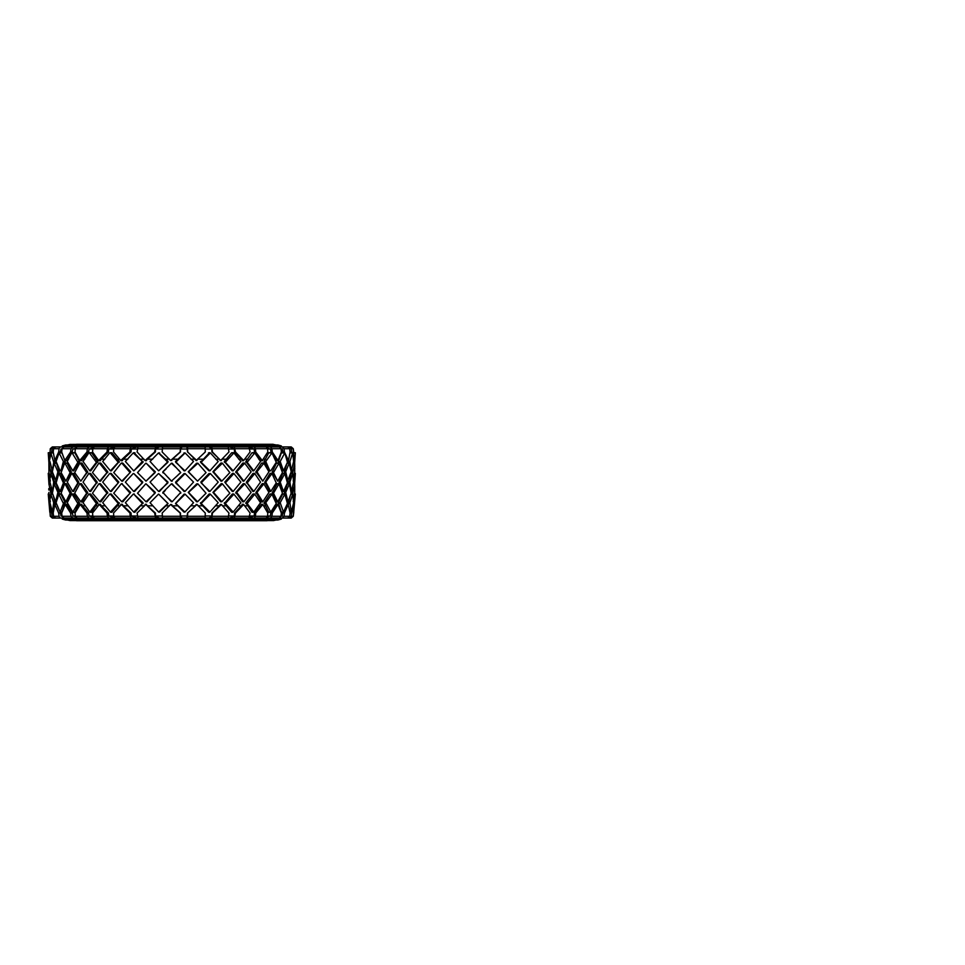 <?xml version="1.0" encoding="UTF-8"?>
<svg xmlns="http://www.w3.org/2000/svg" width="965" height="965" viewBox="0 0 965 965"><rect width="100%" height="100%" fill="white"/><g stroke="black" fill="none" stroke-linecap="round" stroke-linejoin="round"><path stroke-width="1.45" d="M273.264 444.298L69.806 444.407L273.264 444.298M273.771 520.593L69.806 520.593L273.746 520.485M68.805 444.636L274.772 444.636L68.829 444.744M67.791 444.853L275.785 444.853L67.815 444.962M276.34 444.974L67.236 444.974M68.805 520.364L274.772 520.364L68.829 520.256M67.791 520.147L275.785 520.147L67.815 520.038M276.34 520.026L67.236 520.026M281.358 519.061L277.884 520.026L65.704 520.026L62.218 519.061L281.358 519.061L281.08 518.072L291.237 518.072L293.251 516.287L293.915 504.478L291.695 513.03L290.091 513.03L288.245 504.478L284.446 513.03L282.661 513.03L283.083 512.27M131.312 518.072L130.191 516.287L129.961 513.03L121.469 504.478L113.556 513.03L113.773 516.287L114.883 518.072L171.794 518.072M101.446 518.072L116.174 518.072L108.828 518.072L107.356 516.287L107.055 513.03L99.262 504.478L92.544 513.03L92.845 516.287L94.281 518.072L108.828 518.072M72.954 518.072L71.012 516.287L70.614 513.03L65.21 504.478L61.688 513.03L62.086 516.287L63.992 518.072L97.827 518.072L89.082 518.072L87.333 516.287L86.983 513.03L80.24 504.478L75.005 513.03L75.354 516.287L77.067 518.072L89.082 518.072M51.664 513.03L49.492 504.478L50.289 516.287L52.339 518.072L54.185 518.072C53.039 518 52.351 517.397 52.086 516.287L51.664 513.03L53.196 513.03L53.606 516.287L55.62 518.072L73.497 518.072M270.333 518.072L279.368 518.072L281.008 516.287L281.346 513.03L277.98 504.478L272.263 513.03L271.937 516.287L270.333 518.072L262.335 518.072L271.177 518.072M254.133 518.072L266.207 518.072L267.546 516.287L267.812 513.03L262.818 504.478L255.701 513.03L255.435 516.287L254.133 518.072L247.631 518.072L259.549 518.072M204.496 518.072L228.259 518.072L228.934 513.03L221.395 504.478L212.445 513.03L211.793 518.072L229.61 518.072L234.374 516.01L234.543 513.03L242.746 504.478M180.539 518.072L180.166 513.03L170.576 504.478L162.168 513.03L162.53 518.072L186.884 518.072L187.536 513.03L196.824 504.478M277.884 444.974L65.704 444.974L62.218 445.939L281.358 445.939L277.884 444.974M51.41 452.73L53.196 451.97L54.836 460.522L58.672 451.97L59.094 448.713C59.335 447.603 60.023 447 61.157 446.928L73.497 446.928M72.954 446.928L63.992 446.928L62.086 448.713L61.688 451.97L64.8 460.522L70.614 451.97L71.012 448.713L72.954 446.928L120.372 446.928M131.312 446.928L114.883 446.928L113.773 448.713L113.556 451.97L120.722 460.522L129.961 451.97L130.191 448.713L131.312 446.928L164.05 446.928M180.539 446.928L162.53 446.928L162.168 451.97L170.576 460.522L180.166 451.97L180.539 446.928L186.884 446.928L187.536 451.97L196.824 460.522M204.496 446.928L211.793 446.928L212.445 451.97L220.647 460.522L228.934 451.97L228.259 446.928L211.793 446.928M225.46 446.928L229.61 446.928L234.374 448.99L234.543 451.97L242.746 460.522M254.133 446.928L255.435 448.713L255.701 451.97L262.263 460.522L267.812 451.97L267.546 448.713L266.207 446.928L247.631 446.928L271.177 446.928M197.56 481.149L188.235 471.788L196.571 463.236L197.873 463.236L206.04 472.597L197.56 481.149L188.525 471.788L197.873 463.236M221.805 481.149L220.961 481.149L212.915 471.788L220.659 463.236L222.396 463.236L229.839 472.597L221.805 481.149L213.494 471.788L222.396 463.236M243.868 481.149L243.047 481.149L235.81 471.788L242.625 463.236L244.724 463.236L251.141 471.788L243.868 481.149L236.642 471.788L244.724 463.236M262.769 481.149L255.894 471.788L261.491 463.236L263.855 463.236L268.946 471.788L262.769 481.149L256.955 471.788L263.855 463.236M277.703 481.149L272.311 471.788L276.436 463.236L278.969 463.236L282.443 472.597L277.703 481.149L273.481 472.597L278.969 463.236M288.004 481.149L285.676 471.788L289.15 463.236L291.213 471.788L287.498 481.149L284.337 471.788L287.063 463.236M291.659 473.345L291.876 468.652L291.466 472.597L291.43 471.788L291.466 472.597L291.43 471.788L291.466 472.597L292.781 472.597L294.687 463.236L294.723 471.788L293.227 481.149M171.384 501.764L162.832 492.403L171.384 483.851L180.745 492.403L172.192 501.764L168.344 498.242M180.745 493.212L180.745 492.403L177.536 495.962M176.257 497.204L175.63 497.831M172.626 484.406L175.292 487.434M171.384 483.851L172.192 483.851M178.537 469.943L180.745 472.597L171.384 481.149L162.832 471.788L171.384 463.236L175.714 467.253M178.983 474.044L178.272 474.671M170.95 463.767L172.192 463.236L180.745 472.597M182.096 446.928L180.527 448.99L180.467 451.97L170.877 460.522M220.852 460.522L211.914 451.97L211.817 448.99L209.055 446.928M261.539 460.522L254.434 451.97L254.193 448.99L249.621 447.555M271.298 452.73L270.405 448.99M276.4 460.522L272.805 454.829M283.083 452.73L282.323 448.99L281.008 448.689M281.008 516.311L282.335 516.01L282.661 513.03M270.405 516.01L270.707 513.03L276.4 504.478M249.899 516.01L254.205 516.01L254.434 513.03L261.539 504.478M209.055 518.072L211.817 516.01L211.914 513.03L220.852 504.478M170.877 504.478L180.467 513.03L180.527 516.01L182.096 518.072M197.56 501.764L196.571 501.764L188.247 492.403L196.715 483.851L197.873 483.851L206.04 493.212L197.56 501.764L188.525 492.403L197.873 483.851M221.805 501.764L220.659 501.764L212.939 492.403L220.961 483.851L222.396 483.851L229.839 493.212L221.805 501.764L213.494 492.403L222.396 483.851M243.868 501.764L242.625 501.764L235.834 492.403L243.047 483.851L244.724 483.851L251.141 492.403L243.868 501.764L236.642 492.403L244.724 483.851M262.769 501.764L261.491 501.764L255.918 492.403L262.034 483.851L263.855 483.851L268.946 492.403L262.769 501.764L256.955 492.403L263.855 483.851M277.703 501.764L276.436 501.764L272.335 492.403L277.064 483.851L278.969 483.851L282.443 493.212L277.703 501.764L273.481 493.212L278.969 483.851M286.255 499.062L284.989 494.84M282.829 493.971L284.651 493.971L284.361 492.403L287.498 483.851L289.391 483.851L291.153 493.212L288.004 501.764L285.676 492.403L289.391 483.851M291.563 493.971L292.552 486.782L291.285 491.414L291.563 493.971M291.43 493.212L291.466 492.403L291.43 493.212L291.466 492.403L291.43 493.212L292.781 493.212L294.687 483.851L294.723 492.403L293.227 501.764M292.491 487.241L291.466 492.403L292.841 492.403M184.954 512.077L183.941 512.077L175.485 503.525L184.086 494.164L185.099 494.164L193.519 502.717L184.954 512.077L175.69 503.525L185.099 494.164M209.9 512.077L208.512 512.077L200.539 503.525L208.959 494.164L210.346 494.164L218.211 502.717L209.9 512.077L201.154 503.525L210.346 494.164M233.168 512.077L231.479 512.077L224.326 503.525L232.203 494.164L233.904 494.164L240.876 502.717L233.168 512.077L225.328 503.525L233.904 494.164M253.771 512.077L251.841 512.077L245.87 502.717L252.806 494.164L254.748 494.164L260.526 502.717L253.771 512.077L247.161 503.525L254.748 494.164M270.779 512.077L268.692 512.077L264.145 502.717L269.874 494.164L271.961 494.164L276.243 503.525L270.779 512.077L265.761 502.717L271.961 494.164M283.469 512.077L281.322 512.077L278.378 502.717L282.649 494.164L284.808 494.164L287.425 503.525L283.469 512.077L280.2 502.717L284.808 494.164M288.089 504.273L290.284 495.515M184.954 470.836L175.69 462.283L185.099 452.923L193.519 461.475L184.954 470.836L184.086 470.836L175.485 461.475L184.737 452.923M209.9 470.836L201.154 462.283L210.346 452.923L218.211 461.475L209.9 470.836L208.959 470.836L200.563 462.283L209.284 452.923M233.168 470.836L232.203 470.836L224.326 461.475L231.479 452.923L233.904 452.923L240.876 461.475L233.168 470.836L225.328 462.283L233.904 452.923M253.771 470.836L252.806 470.836L245.834 461.475L251.841 452.923L254.748 452.923L260.526 461.475L253.771 470.836L247.161 462.283L254.748 452.923M270.779 470.836L269.874 470.836L264.096 461.475L268.692 452.923L271.961 452.923L276.243 462.283L270.779 470.836L269.874 470.836L265.761 461.475L271.961 452.923M283.469 470.836L282.649 470.836L278.318 461.475L281.322 452.923L284.808 452.923L287.425 462.283L283.469 470.836L280.2 461.475L284.808 452.923M288.27 463.031L288.089 460.727M184.954 491.462L184.098 491.462L175.582 482.09L184.098 473.538L185.099 473.538L193.519 482.09L184.954 491.462L175.69 482.91L185.099 473.538M209.9 491.462L208.995 491.462L200.804 482.09L208.995 473.538L210.346 473.538L218.211 482.09L209.9 491.462L201.154 482.91L210.346 473.538M233.168 491.462L232.263 491.462L224.773 482.09L232.263 473.538L233.904 473.538L240.876 482.09L233.168 491.462L225.328 482.91L233.904 473.538M253.771 491.462L252.878 491.462L246.413 482.09L252.878 473.538L254.748 473.538L260.526 482.09L253.771 491.462L247.161 482.91L254.748 473.538M270.779 491.462L269.959 491.462L264.796 482.09L269.959 473.538L271.961 473.538L276.243 482.91L270.779 491.462L265.761 482.09L271.961 473.538M283.469 491.462L282.757 491.462L279.114 482.09L282.757 473.538L284.808 473.538L287.425 482.91L283.469 491.462L280.2 482.09L284.808 473.538M288.993 483.658L290.863 473.538M293.215 457.434L293.915 460.522L293.251 448.713L291.225 446.928L279.404 446.928M288.39 504.273L287.051 504.273M288.39 460.727L287.22 460.727M287.16 460.522L288.499 460.522L290.091 451.97L289.705 448.713L287.835 446.928L282.238 446.928L284.072 448.713L284.434 451.97L288.499 460.522M277.787 504.273L276.207 504.273M277.787 460.727L276.207 460.727M275.99 460.522L277.98 460.522L281.346 451.97L281.008 448.713L279.368 446.928L270.333 446.928L271.937 448.713L272.263 451.97L277.98 460.522M262.552 504.273L261.274 504.273M262.552 460.727L261.274 460.727M243.349 504.273L242.42 504.273M235.472 513.03L234.326 518.072L248.922 518.072L250.08 513.03L243.675 504.478L235.472 513.03L234.543 513.03M243.349 460.727L242.42 460.727M242.082 460.522L243.675 460.522L250.08 451.97L248.922 446.928L234.326 446.928L235.472 451.97L243.675 460.522M187.656 513.03L187.512 518.072L205.135 518.072L205.28 513.03L196.944 504.478L187.536 513.03M187.512 446.928L187.656 451.97L196.148 460.522L205.28 451.97L205.135 446.928L186.884 446.928M170.576 504.478L171.794 504.599M145.775 504.478L155.401 513.03L155.546 516.01L159.249 518.072L155.57 518.072L154.69 513.03L145.86 504.478L137.102 513.03L137.971 518.072L155.57 518.072M121.807 504.478L131.059 513.03L131.264 516.01L136.946 518.072M100.022 504.478L108.49 513.03L108.755 516.01L114.111 517.505M81.374 504.478L88.683 513.03L89.009 516.01M66.669 504.478L72.508 513.03L72.87 516.01L75.403 516.54M60.204 512.234L61.06 516.01L62.074 516.215M57.309 505.877L60.083 512.005M62.074 448.785L61.036 448.99L60.228 452.73M71.458 453.285L66.669 460.522M75.391 448.46L72.858 448.99L71.892 452.73M89.009 448.99L88.683 451.97L81.374 460.522M114.111 447.495L108.743 448.99L108.49 451.97L100.022 460.522M136.946 446.928L131.252 448.99L131.059 451.97L121.807 460.522M155.57 446.928L137.971 446.928L137.102 451.97L145.064 460.522L154.69 451.97L155.57 446.928L159.249 446.928L155.534 448.99L155.401 451.97L145.775 460.522M171.794 460.401L170.576 460.522M171.384 463.236L172.192 463.236M163.761 471.041L166.04 469.026M162.832 472.597L162.832 471.788L163.375 473.031M170.721 480.329L168.163 477.446M172.192 481.149L171.384 481.149M162.832 493.212L165.389 490.256M158.622 491.462L159.478 491.462L167.994 482.09L158.67 473.538L167.886 482.91L158.622 491.462L150.058 482.09L158.477 473.538M133.689 491.462L134.581 491.462L142.772 482.09L133.809 473.538L142.422 482.91L133.689 491.462L125.366 482.09L133.23 473.538M110.408 491.462L111.313 491.462L118.816 482.09L111.313 473.538L110.372 473.538L118.249 482.91L110.408 491.462L102.7 482.09L109.672 473.538M89.805 491.462L90.698 491.462L97.163 482.09L90.698 473.538L89.431 473.538L96.416 482.91L89.805 491.462L83.05 482.09L88.828 473.538M72.797 491.462L73.617 491.462L78.78 482.09L73.617 473.538L72.085 473.538L77.876 482.91L72.797 491.462L67.285 482.09L71.615 473.538M60.107 491.462L60.831 491.462L64.462 482.09L60.831 473.538L59.106 473.538L63.437 482.91L60.107 491.462L56.151 482.91L58.781 473.538M52.713 473.538L54.583 483.658M158.622 470.836L150.058 461.475L158.477 452.923L167.886 462.283L158.682 470.836L168.091 461.475L158.839 452.923M133.689 470.836L125.366 461.475L133.23 452.923L142.398 461.475L133.845 470.836L143.025 462.283L134.292 452.923M110.408 470.836L111.373 470.836L119.25 461.475L112.097 452.923L110.372 452.923L118.249 462.283L110.408 470.836L102.7 461.475L109.672 452.923M89.805 470.836L90.77 470.836L97.742 461.475L91.747 452.923L89.431 452.923L96.416 462.283L89.805 470.836L83.05 461.475L88.828 452.923M72.797 470.836L73.702 470.836L79.48 461.475L74.884 452.923L72.085 452.923L77.876 462.283L72.797 470.836L67.285 461.475L71.615 452.923M60.107 470.836L56.091 461.475L59.106 452.923L63.376 461.475L60.928 470.836L65.258 461.475L61.929 452.923M55.488 460.727L55.307 463.031M158.622 512.077L159.635 512.077L168.091 503.525L158.682 494.164L167.886 503.525L158.622 512.077L150.058 502.717L158.477 494.164M133.689 512.077L135.064 512.077L143.025 502.717L133.845 494.164L142.422 503.525L133.689 512.077L125.366 502.717L133.23 494.164M110.408 512.077L112.097 512.077L119.25 503.525L111.373 494.164L110.372 494.164L118.249 503.525L110.408 512.077L102.7 502.717L109.672 494.164M89.805 512.077L91.747 512.077L97.706 502.717L90.77 494.164L89.431 494.164L96.416 503.525L89.805 512.077L83.05 502.717L88.828 494.164M72.797 512.077L74.884 512.077L79.432 502.717L73.702 494.164L72.085 494.164L77.876 503.525L72.797 512.077L67.285 502.717L71.615 494.164M58.781 494.164L63.437 503.525L60.107 512.077L56.091 502.717L58.781 494.164L60.928 494.164L65.198 502.717L61.929 512.077M53.292 495.515L55.488 504.273M146.017 501.764L147.018 501.764L155.329 492.403L146.065 483.851L155.063 493.212L146.017 501.764L137.537 493.212L145.715 483.851M121.771 501.764L122.917 501.764L130.637 492.403L121.88 483.851L130.106 493.212L121.771 501.764L113.737 493.212L121.18 483.851M99.709 501.764L100.951 501.764L107.754 492.403L100.529 483.851L99.504 483.851L106.97 493.212L99.709 501.764L92.483 493.212L98.852 483.851M80.807 501.764L82.085 501.764L87.658 492.403L81.542 483.851L80.264 483.851L86.669 493.212L80.807 501.764L74.691 493.212L79.721 483.851M65.873 501.764L67.14 501.764L71.241 492.403L66.513 483.851L65.017 483.851L70.095 493.212L65.873 501.764L61.133 493.212L64.607 483.851M54.185 483.851L57.9 492.403L55.572 501.764L52.424 493.212L54.185 483.851L56.079 483.851L59.215 492.403L58.925 493.971L60.747 493.971M58.588 494.84L57.321 499.062M50.252 483.851L48.889 483.851L50.795 493.212L52.146 493.212L51.061 487.072M52.146 493.212L52.11 492.403L52.146 493.212L52.11 492.403L50.735 492.403M146.017 481.149L155.341 471.788L146.222 463.236L155.063 472.597L146.017 481.149L137.537 472.597L145.715 463.236M121.771 481.149L122.615 481.149L130.661 471.788L122.917 463.236L121.916 463.236L130.106 472.597L121.771 481.149L113.737 472.597L121.18 463.236M99.709 481.149L100.529 481.149L107.766 471.788L100.951 463.236L99.504 463.236L106.97 472.597L99.709 481.149L92.483 472.597L98.852 463.236M80.807 481.149L87.682 471.788L82.085 463.236L80.264 463.236L86.669 472.597L80.807 481.149L74.691 472.597L79.721 463.236M65.873 481.149L71.265 471.788L67.14 463.236L65.017 463.236L70.095 472.597L65.873 481.149L61.133 472.597L64.607 463.236M56.513 463.236L59.239 471.788L56.079 481.149L52.363 471.788L54.185 463.236L57.9 471.788L55.572 481.149M50.252 463.236L48.889 463.236L50.795 472.597L52.11 472.597L51.7 468.652L52.291 473.345M52.11 472.597L52.146 471.788L52.11 472.597M145.462 504.273L146.161 504.273M145.462 460.727L146.161 460.727M121.083 504.273L122.169 504.273M121.083 460.727L122.169 460.727M98.925 504.273L100.336 504.273M98.925 460.727L100.336 460.727M108.828 446.928L94.281 446.928L92.845 448.713L92.544 451.97L98.611 460.522L107.055 451.97L107.356 448.713L108.828 446.928L116.174 446.928M79.95 504.273L81.627 504.273M79.95 460.727L81.627 460.727M86.983 451.97L87.333 448.713L89.082 446.928L77.067 446.928L75.354 448.713L75.005 451.97L79.697 460.522L86.983 451.97L88.683 451.97M64.993 504.273L66.862 504.273M64.993 460.727L66.862 460.727M54.691 504.273L56.525 504.273M61.157 518.072C60.023 518 59.335 517.397 59.094 516.287L58.672 513.03L54.836 504.478L53.196 513.03M54.691 460.727L56.356 460.727M49.517 504.273L50.204 504.273M51.664 451.97L52.086 448.713C52.351 447.603 53.039 447 54.185 446.928L52.339 446.928L50.289 448.713L49.492 460.522L50.542 455.794M52.351 446.928L62.496 446.928L62.218 445.939M52.351 518.072L62.496 518.072L62.218 519.061M54.185 446.928L64.655 446.928M50.252 504.478L49.492 504.478M54.185 518.072L64.655 518.072M58.672 451.97L60.674 451.97M61.157 446.928L55.62 446.928L53.606 448.713L53.196 451.97M54.595 460.522L56.416 460.522M58.672 513.03L60.674 513.03M56.621 504.478L54.595 504.478M61.036 516.01L62.05 516.01M64.8 460.522L67.08 460.522M70.614 451.97L72.508 451.97M72.858 448.99L75.318 448.99M61.036 448.99L62.05 448.99M70.614 513.03L72.508 513.03M67.08 504.478L64.8 504.478M72.858 516.01L75.318 516.01M79.697 460.522L81.916 460.522M89.082 446.928L97.827 446.928M92.99 448.062L88.985 448.99L92.809 448.99M81.916 504.478L79.697 504.478M86.983 513.03L88.683 513.03M92.809 516.01L88.985 516.01L92.99 516.938M107.055 451.97L108.49 451.97M98.611 460.522L100.674 460.522M107.055 513.03L108.49 513.03M100.674 504.478L98.611 504.478M108.743 516.01L113.761 516.01M120.722 460.522L122.543 460.522M129.961 451.97L131.059 451.97M131.252 448.99L137.235 448.99M108.743 448.99L113.761 448.99M129.961 513.03L131.059 513.03M122.543 504.478L120.722 504.478M131.252 516.01L137.235 516.01M145.064 460.522L146.571 460.522M154.69 451.97L155.401 451.97M155.534 448.99L162.229 448.99M146.571 504.478L145.064 504.478M154.69 513.03L155.401 513.03M155.534 516.01L162.229 516.01M180.527 448.99L187.512 448.99M180.527 516.01L187.512 516.01M196.028 460.522L196.944 460.522M196.944 504.478L196.028 504.478M187.512 518.072L186.884 518.072M205.256 516.01L211.817 516.01M220.117 460.522L221.395 460.522M228.826 448.99L234.374 448.99M205.256 448.99L211.817 448.99M221.395 504.478L220.117 504.478M228.826 516.01L234.374 516.01M235.472 451.97L234.543 451.97M234.326 446.928L229.61 446.928M249.899 448.99L254.205 448.99M243.675 504.478L242.082 504.478M234.326 518.072L229.61 518.072M249.621 517.445L254.205 516.01M255.701 451.97L254.434 451.97M260.984 460.522L262.818 460.522M262.818 504.478L260.984 504.478M255.701 513.03L254.434 513.03M267.462 516.77L270.429 516.01L267.57 516.01M272.263 451.97L270.707 451.97M270.333 446.928L262.335 446.928M267.57 448.99L270.429 448.99L267.462 448.23M282.323 449.063L281.08 448.99L282.335 448.99M272.263 513.03L270.707 513.03M277.98 504.478L275.99 504.478M282.323 515.937L281.08 516.01L282.335 516.01M284.446 451.97L282.661 451.97M282.238 446.928L273.083 446.928M288.499 504.478L286.955 504.478M284.434 513.03L284.072 516.287L282.238 518.072L273.083 518.072M282.238 518.072L287.835 518.072L289.705 516.287L290.091 513.03M289.307 446.928L291.285 448.713L291.695 451.97L290.091 451.97M291.695 451.97L291.949 452.73M291.695 513.03L291.285 516.287L289.307 518.072L279.404 518.072M289.307 518.072L291.225 518.072L293.288 516.287L293.662 513.03M281.358 445.939L281.08 446.928L291.237 446.928L293.288 448.713L293.77 452.73M293.77 512.27L293.698 513.03M48.889 463.236L48.926 472.597L48.889 463.236M50.795 472.597L50.409 477.579M50.349 481.149L48.926 472.597M54.185 463.236L56.621 463.236M286.955 463.236L289.391 463.236M294.771 466.988L294.687 463.236L293.324 463.236M293.167 477.579L292.781 472.597M294.723 471.788L294.554 473.345L295.326 473.345L294.651 483.658L293.372 483.658M294.783 468.797L294.783 468.158M48.805 490.027L48.805 488.555M48.865 492.403L48.926 493.212L48.865 492.403M50.795 493.212L50.409 498.205M50.349 501.764L48.926 493.212M56.416 501.764L55.572 501.764M288.004 501.764L287.16 501.764M294.771 487.602L294.687 483.851L293.324 483.851M293.167 498.205L292.781 493.212M294.783 489.412L294.783 488.785M293.71 512.27L295.326 493.971L294.554 493.971L294.723 492.403M49.046 494.164L48.262 494.164L49.191 503.525L50.88 494.164L53.666 502.717L52.472 512.077L49.939 502.717M50.011 503.525L49.191 503.525L49.794 512.077M50.88 494.164L52.785 494.164M53.352 512.077L52.303 512.077M62.098 512.077L60.107 512.077M292.697 494.164L293.637 502.717L291.273 512.077L289.91 502.717L292.697 494.164L290.791 494.164M291.273 512.077L289.898 512.077M293.637 502.717L294.385 503.525L295.314 494.164L294.53 494.164M293.722 512.077L294.385 503.525L293.565 503.525M291.285 473.345L291.876 468.652M49.794 452.923L48.262 452.923L49.191 462.283L50.88 452.923L53.726 462.283L52.303 470.836L49.939 461.475M50.011 462.283L49.191 463.031M50.88 452.923L53.352 452.923M58.781 452.923L62.098 452.923M133.23 452.923L135.064 452.923M158.477 452.923L159.635 452.923M183.941 452.923L185.099 452.923M208.512 452.923L210.346 452.923M292.697 452.923L293.637 461.475L291.273 470.836L289.91 461.475L292.697 452.923L289.898 452.923M293.637 461.475L294.385 462.283L295.314 452.923L293.722 452.923M294.385 463.031L293.565 462.283M51.278 487.687L52.291 493.971M49.046 473.538L48.262 473.538L49.191 482.91L50.88 473.538L53.666 482.09L52.472 491.462L49.939 482.09M50.011 482.91L49.191 483.658M50.88 473.538L52.785 473.538M292.697 473.538L293.637 482.09L291.273 491.462L289.91 482.09L292.697 473.538L290.791 473.538M294.385 483.658L295.314 473.538L294.53 473.538M172.807 459.183L178.175 459.183M190.865 459.183L194.942 459.183M198.006 459.183L203.096 459.183M215.75 459.183L219.079 459.183M222.36 459.183L226.654 459.183M238.705 459.183L241.141 459.183M244.507 459.183L247.824 459.183M258.741 459.183L260.164 459.183M263.469 459.183L265.652 459.183M278.427 459.183L279.392 459.183M172.807 505.817L178.175 505.817M190.817 505.817L194.942 505.817M198.006 505.817L203.096 505.817M215.617 505.817L219.079 505.817M222.36 505.817L226.654 505.817M238.488 505.817L241.141 505.817M244.507 505.817L247.824 505.817M258.451 505.817L260.164 505.817M263.469 505.817L265.652 505.817M274.627 505.817L275.339 505.817M278.427 505.817L279.392 505.817M67.743 505.817L68.949 505.817M77.924 505.817L79.07 505.817M82.749 505.817L85.125 505.817M95.764 505.817L97.815 505.817M101.651 505.817L105.089 505.817M116.922 505.817L119.793 505.817M123.617 505.817L127.971 505.817M140.48 505.817L144.038 505.817M147.681 505.817L152.76 505.817M165.401 505.817L169.502 505.817M67.743 459.183L68.599 459.183M77.924 459.183L79.07 459.183M82.749 459.183L84.836 459.183M95.764 459.183L97.815 459.183M101.651 459.183L104.871 459.183M116.922 459.183L119.793 459.183M123.617 459.183L127.826 459.183M140.48 459.183L144.038 459.183M147.681 459.183L152.711 459.183M165.401 459.183L169.502 459.183M50.289 448.713L52.086 448.713M52.086 516.287L50.289 516.287M53.606 448.713L59.094 448.713M59.094 516.287L53.606 516.287M62.086 448.713L71.012 448.713M71.012 516.287L62.086 516.287M75.354 448.713L87.333 448.713M87.333 516.287L75.354 516.287M92.845 448.713L107.356 448.713M107.356 516.287L92.845 516.287M113.773 448.713L130.191 448.713M130.191 516.287L113.773 516.287M137.247 448.713L154.846 448.713M154.846 516.287L137.247 516.287M162.229 448.713L180.238 448.713M180.238 516.287L162.229 516.287M187.632 448.713L205.256 448.713M205.256 516.287L187.632 516.287M212.336 448.713L228.814 448.713M228.814 516.287L212.336 516.287M235.279 448.713L249.887 448.713M249.887 516.287L235.279 516.287M255.435 448.713L267.546 448.713M267.546 516.287L255.435 516.287M271.937 448.713L281.008 448.713M281.008 516.287L271.937 516.287M284.072 448.713L289.705 448.713M289.705 516.287L284.072 516.287M291.285 448.713L293.251 448.713M293.251 516.287L291.285 516.287M50.735 471.788L52.146 471.788M57.9 471.788L59.239 471.788M57.96 472.597L59.215 472.597M70.035 471.788L71.265 471.788M70.095 472.597L71.241 472.597M86.621 471.788L87.682 471.788M86.669 472.597L87.658 472.597M106.934 471.788L107.766 471.788M106.97 472.597L107.754 472.597M236.642 471.788L235.81 471.788M236.606 472.597L235.834 472.597M256.955 471.788L255.894 471.788M256.907 472.597L255.918 472.597M278.559 463.236L276.846 463.236M273.541 471.788L272.311 471.788M273.481 472.597L272.335 472.597M285.676 471.788L284.337 471.788M285.616 472.597L284.361 472.597M292.841 471.788L291.43 471.788M57.9 492.403L59.215 492.403M57.96 493.212L59.239 493.212M70.035 492.403L71.241 492.403M70.095 493.212L71.265 493.212M86.621 492.403L87.658 492.403M86.669 493.212L87.682 493.212M106.934 492.403L107.754 492.403M106.97 493.212L107.766 493.212M236.642 492.403L235.834 492.403M236.606 493.212L235.81 493.212M256.955 492.403L255.918 492.403M256.907 493.212L255.894 493.212M278.559 483.851L277.474 483.851M273.541 492.403L272.335 492.403M273.481 493.212L272.311 493.212M285.676 492.403L284.361 492.403M285.616 493.212L284.337 493.212M53.666 502.717L55.62 502.717M53.726 503.525L55.68 503.525M63.376 502.717L65.198 502.717M63.437 503.525L65.258 503.525M77.815 502.717L79.432 502.717M77.876 503.525L79.48 503.525M96.367 502.717L97.706 502.717M96.416 503.525L97.742 503.525M118.213 502.717L119.214 502.717M118.249 503.525L119.25 503.525M142.398 502.717L143.025 502.717M142.422 503.525L143.037 503.525M201.178 502.717L200.563 502.717M201.154 503.525L200.539 503.525M225.364 502.717L224.363 502.717M225.328 503.525L224.326 503.525M247.209 502.717L245.87 502.717M247.161 503.525L245.834 503.525M265.761 502.717L264.145 502.717M265.713 503.525L264.096 503.525M280.2 502.717L278.378 502.717M280.139 503.525L278.318 503.525M289.91 502.717L287.956 502.717M289.85 503.525L287.896 503.525M53.666 461.475L55.68 461.475M53.726 462.283L55.62 462.283M63.376 461.475L65.258 461.475M63.437 462.283L65.198 462.283M77.815 461.475L79.48 461.475M77.876 462.283L79.432 462.283M96.367 461.475L97.742 461.475M96.416 462.283L97.706 462.283M118.213 461.475L119.25 461.475M118.249 462.283L119.214 462.283M142.398 461.475L143.037 461.475M142.422 462.283L143.025 462.283M201.178 461.475L200.539 461.475M233.204 452.923L232.179 452.923M225.364 461.475L224.326 461.475M225.328 462.283L224.363 462.283M247.209 461.475L245.834 461.475M247.161 462.283L245.87 462.283M265.761 461.475L264.096 461.475M265.713 462.283L264.145 462.283M280.2 461.475L278.318 461.475M280.139 462.283L278.378 462.283M289.91 461.475L287.896 461.475M289.85 462.283L287.956 462.283M53.666 482.09L54.836 482.09M53.726 482.91L54.836 482.91M63.376 482.09L64.462 482.09M63.437 482.91L64.462 482.91M77.815 482.09L78.78 482.09M77.876 482.91L78.78 482.91M96.367 482.09L97.163 482.09M96.416 482.91L97.163 482.91M118.213 482.09L118.816 482.09M247.209 482.09L246.413 482.09M247.161 482.91L246.413 482.91M265.761 482.09L264.796 482.09M265.713 482.91L264.796 482.91M280.2 482.09L279.114 482.09M280.139 482.91L279.114 482.91M289.91 482.09L288.74 482.09M289.85 482.91L288.74 482.91M294.458 482.09L293.637 482.09M294.385 482.91L293.565 482.91M76.452 444.298L267.124 444.298M76.452 520.702L267.124 520.702M61.048 515.901L62.05 515.998M61.048 449.099L62.05 449.002M49.818 452.73L48.25 452.73L48.926 463.031L50.204 463.031M54.293 463.031L56.525 463.031M64.8 463.031L66.947 463.031M79.986 463.031L81.82 463.031M99.178 463.031L100.637 463.031M121.542 463.031L122.555 463.031M222.034 463.031L221.021 463.031M244.398 463.031L242.939 463.031M263.59 463.031L261.756 463.031M278.776 463.031L276.629 463.031M289.283 463.031L287.051 463.031M293.71 452.73L295.326 452.73L294.651 463.031L293.372 463.031M49.022 473.345L48.25 473.345L48.926 483.658L50.204 483.658M54.293 483.658L55.946 483.658M55.717 501.969L56.356 501.969M64.8 483.658L66.308 483.658M66.09 501.969L66.947 501.969M79.986 483.658L81.277 483.658M81.096 501.969L81.82 501.969M99.178 483.658L100.191 483.658M121.542 483.658L122.253 483.658M222.034 483.658L221.335 483.658M244.398 483.658L243.385 483.658M263.59 483.658L262.299 483.658M262.48 501.969L261.756 501.969M278.776 483.658L277.269 483.658M277.486 501.969L276.629 501.969M289.283 483.658L287.63 483.658M287.859 501.969L287.22 501.969M49.818 512.27L48.25 493.971L49.022 493.971M50.952 493.971L52.713 493.971M52.412 512.27L53.328 512.27M60.3 512.27L62.013 512.27M71.844 493.971L73.461 493.971M73.05 512.27L74.667 512.27M89.13 493.971L90.457 493.971M90.131 512.27L91.458 512.27M110.022 493.971L111.011 493.971M110.77 512.27L111.759 512.27M133.616 493.971L134.232 493.971M134.075 512.27L134.69 512.27M209.96 493.971L209.345 493.971M209.502 512.27L208.886 512.27M233.554 493.971L232.565 493.971M232.806 512.27L231.817 512.27M254.446 493.971L253.12 493.971M253.457 512.27L252.118 512.27M271.732 493.971L270.116 493.971M270.526 512.27L268.921 512.27M283.276 512.27L281.466 512.27M292.624 493.971L290.863 493.971M291.165 512.27L289.934 512.27M50.952 452.73L53.328 452.73M58.925 452.73L62.013 452.73M71.844 452.73L74.667 452.73M89.13 452.73L91.458 452.73M110.022 452.73L111.759 452.73M133.616 452.73L134.69 452.73M209.96 452.73L208.886 452.73M233.554 452.73L231.817 452.73M254.446 452.73L252.118 452.73M271.732 452.73L268.921 452.73M284.651 452.73L281.466 452.73M292.624 452.73L289.934 452.73M50.952 473.345L52.713 473.345M58.925 473.345L60.662 473.345M71.844 473.345L73.376 473.345M89.13 473.345L90.396 473.345M110.022 473.345L110.975 473.345M233.554 473.345L232.613 473.345M254.446 473.345L253.18 473.345M271.732 473.345L270.2 473.345M284.651 473.345L282.914 473.345M292.624 473.345L290.863 473.345M281.08 446.928L271.334 446.928"/></g></svg>
